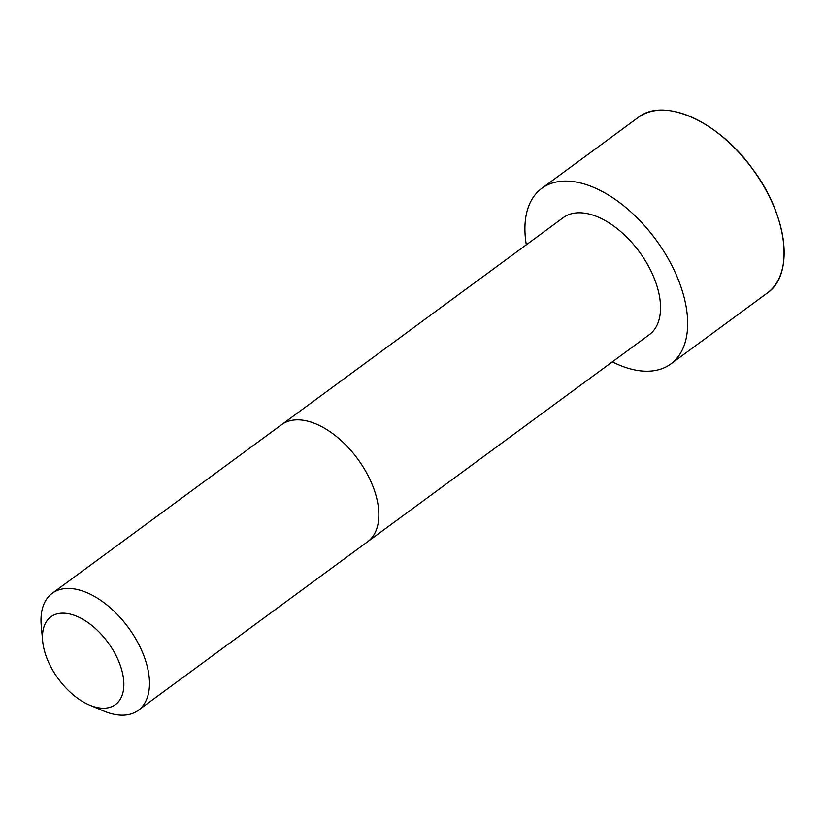 <?xml version="1.0" encoding="UTF-8"?>
<svg xmlns="http://www.w3.org/2000/svg" width="825" height="825" viewBox="0 0 825 825"><rect width="100%" height="100%" fill="white"/><g stroke="black" fill="none" stroke-linecap="round" stroke-linejoin="round"><path stroke-width="1.24" d="M367.63 541.736A72.631 41.033 53.7 0 0 357.679 458.906A72.631 41.033 53.7 0 0 281.593 424.689L563.289 217.625A72.631 41.033 53.7 0 1 639.365 251.842A72.631 41.033 53.7 0 1 649.316 334.672L138.26 710.335A72.631 41.033 53.7 0 1 113.221 714.11A72.631 41.033 53.7 0 1 103.96 711.109L89.708 705.158A54.471 30.773 53.7 0 1 42.673 641.18A54.471 30.773 53.7 0 1 75.941 615.935A54.471 30.773 53.7 0 1 122.513 673.076A54.471 30.773 53.7 0 1 96.659 707.417A54.471 30.773 53.7 0 1 89.708 705.158M526.319 244.808A108.952 61.555 53.7 0 1 541.767 188.368A108.952 61.555 53.7 0 1 655.896 239.693A108.952 61.555 53.7 0 1 670.828 363.938A108.952 61.555 53.7 0 1 633.27 369.6A108.952 61.555 53.7 0 1 612.346 361.845M42.673 641.18L41.25 625.804A72.631 41.033 53.7 0 1 52.223 593.288A72.631 41.033 53.7 0 1 128.308 627.505A72.631 41.033 53.7 0 1 138.26 710.335M638.241 117.449A108.952 61.555 53.7 0 1 752.369 168.785A108.952 61.555 53.7 0 1 767.302 293.03C794.547 274.849 787.731 215.82 752.957 169.476C719.173 121.584 663.981 96.608 638.241 117.449L541.767 188.368M689.762 116.325A108.787 61.462 53.7 0 1 783.75 244.19M281.593 424.689L52.223 593.288M670.828 363.938L767.302 293.03"/></g></svg>
